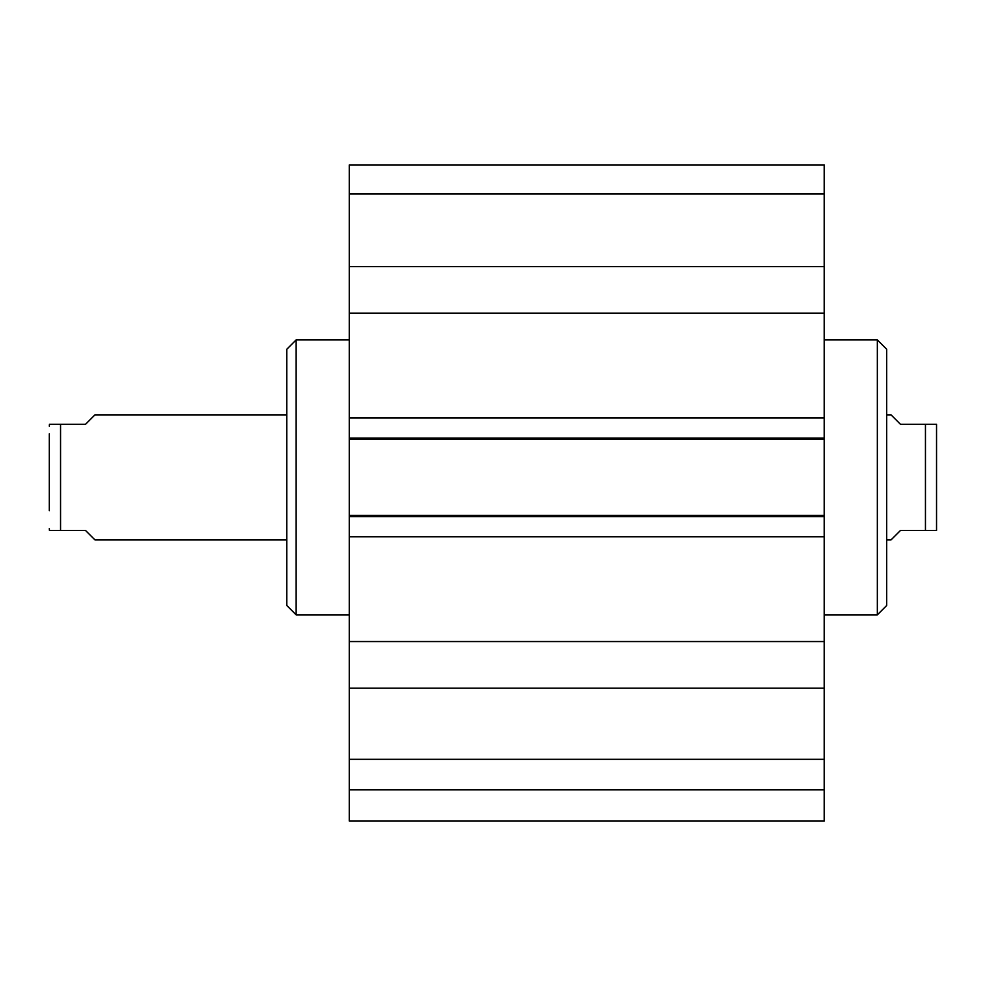 <?xml version="1.0" encoding="UTF-8"?>
<svg xmlns="http://www.w3.org/2000/svg" width="986" height="986" viewBox="0 0 986 986"><rect width="100%" height="100%" fill="white"/><g stroke="black" fill="none" stroke-linecap="round" stroke-linejoin="round"><path stroke-width="1.48" d="M349.266 789.848L349.266 821.091L824.21 821.091L824.21 688.203L349.266 688.203L349.266 789.848L824.21 789.848M349.266 688.203L349.266 266.553L824.21 266.553L824.21 164.909L349.266 164.909L349.266 266.553M824.21 266.553L824.21 688.203M824.21 439.411L349.266 439.411M824.21 418.002L349.266 418.002M824.21 313.215L349.266 313.215M824.21 641.541L349.266 641.541M824.21 536.741L349.266 536.741M824.21 515.345L349.266 515.345M349.266 193.995L824.21 193.995M349.266 759.331L824.21 759.331M886.71 539.872L891.085 539.872L900.452 530.493L925.447 530.493L925.447 424.263L936.54 424.263L900.452 424.263L891.085 414.884L886.71 414.884M925.447 530.493L936.54 530.493L925.447 530.493M936.54 424.263L936.54 530.493M824.21 339.887L877.33 339.887L877.33 614.857L824.21 614.857M877.33 339.887L886.71 349.266L886.71 605.49L877.33 614.857M286.778 414.884L94.915 414.884L85.548 424.263L49.46 424.263L60.553 424.263L49.46 424.263L60.553 424.263L60.553 530.493L85.548 530.493L94.915 539.872L286.778 539.872M60.553 530.493L49.46 530.493L60.553 530.493M49.3 510.649L49.3 433.815M349.266 614.857L296.145 614.857L296.145 339.887L349.266 339.887M296.145 614.857L286.778 605.49L286.778 349.266L296.145 339.887M824.21 438.166L349.266 438.166M824.21 516.59L349.266 516.59M49.46 530.493L49.3 528.619M49.46 424.263L49.3 426.137"/></g></svg>
